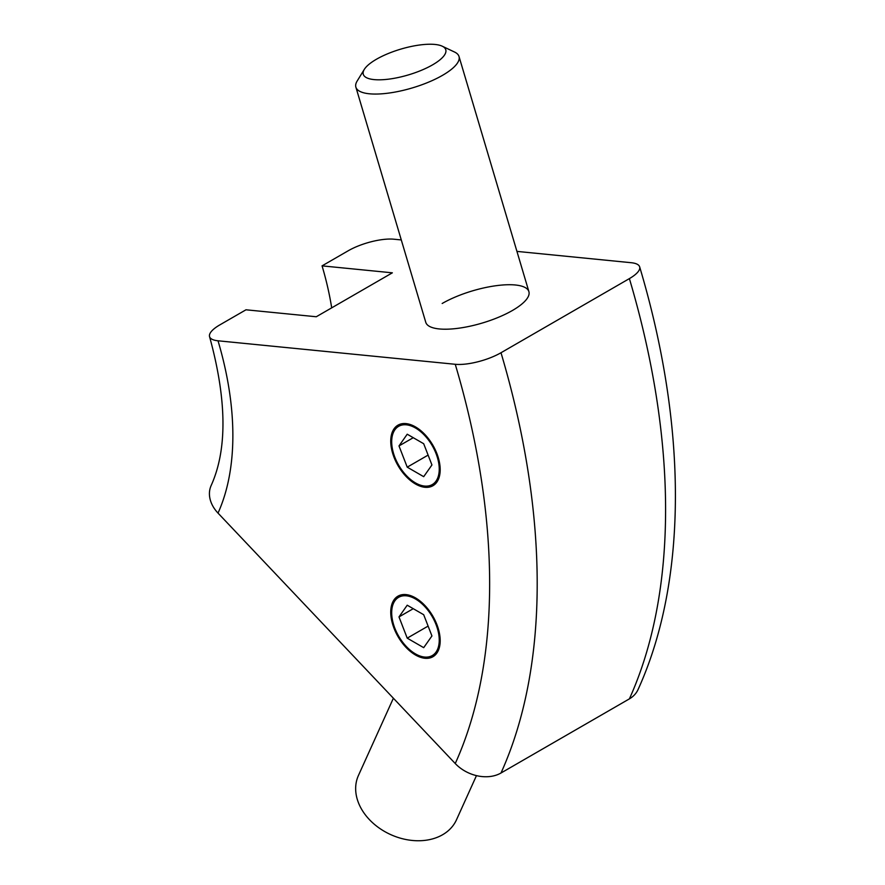 <?xml version="1.0" encoding="UTF-8"?>
<svg xmlns="http://www.w3.org/2000/svg" width="885" height="885" viewBox="0 0 885 885"><rect width="100%" height="100%" fill="white"/><g stroke="black" fill="none" stroke-linecap="round" stroke-linejoin="round"><path stroke-width="1.33" d="M415.463 427.986A33.63 19.415 -120 0 0 398.648 426.327A33.63 19.415 -120 0 0 393.493 453.264A33.63 19.415 -120 0 0 415.463 482.9A33.63 19.415 -120 0 0 432.278 484.56A33.63 19.415 -120 0 0 437.433 457.622A33.63 19.415 -120 0 0 415.463 427.986M415.463 598.979A33.63 19.415 -120 0 0 398.648 597.32A33.63 19.415 -120 0 0 393.493 624.257A33.63 19.415 -120 0 0 415.463 653.893A33.63 19.415 -120 0 0 432.278 655.553A33.63 19.415 -120 0 0 437.433 628.615A33.63 19.415 -120 0 0 415.463 598.979M442.246 46.208A43.044 13.452 -16.6 0 0 428.882 44.25A43.044 13.452 -16.6 0 0 364.321 69.362A43.044 13.452 -16.6 0 0 380.196 79.805A43.044 13.452 -16.6 0 0 430.763 65.866A43.044 13.452 -16.6 0 0 442.246 46.208L454.58 52.049A53.797 16.815 163.4 0 1 459.016 56.496A53.797 16.815 163.4 0 1 433.086 80.181A53.797 16.815 163.4 0 1 377.032 94.042A53.797 16.815 163.4 0 1 355.881 87.15L425.762 322.295A53.797 16.815 -16.6 0 0 458.784 328.202A53.797 16.815 -16.6 0 0 512.481 310.458A53.797 16.815 -16.6 0 0 528.898 291.652A53.797 16.815 -16.6 0 0 495.877 285.733A53.797 16.815 -16.6 0 0 442.179 303.489M331.698 307.847A242.103 139.775 -120 0 0 322.063 265.865L348.225 250.765A33.63 10.509 -16.6 0 1 393.958 239.215L401.281 239.935M629.39 698.873A672.5 388.272 -120 0 0 629.39 278.609A33.63 10.509 -16.6 0 0 639.656 266.861C687.147 425.796 688.021 579.963 638.063 689.548A33.63 25.366 -155.7 0 1 629.39 698.873L500.998 773.003A33.63 25.366 -155.7 0 1 455.255 763.545L218.02 513.101A33.63 25.366 -155.7 0 1 211.161 485.511C227.412 449.447 226.881 399.821 209.557 336.643A33.63 10.509 -16.6 0 1 219.823 324.895L245.986 309.794L316.277 316.753L392.354 272.823L322.063 265.865M455.255 763.545A638.881 368.857 -120 0 0 455.255 364.288L218.02 340.791A275.722 159.189 60 0 1 218.02 513.101M629.39 278.609L500.998 352.739A672.5 388.272 60 0 1 500.998 773.003M516.94 251.395L631.204 262.712A33.63 10.509 -16.6 0 1 639.656 266.861M209.557 336.643A33.63 10.509 -16.6 0 0 218.02 340.791M455.255 364.288A33.63 10.509 -16.6 0 0 500.998 352.739M415.463 597.884A34.969 20.189 -120 0 0 390.739 612.154A34.969 20.189 -120 0 0 415.463 654.989L415.463 654.989A34.969 20.189 -120 0 0 440.188 640.718A34.969 20.189 -120 0 0 415.463 597.884M398.991 616.922L407.222 638.151L423.694 647.665L431.935 635.95L423.694 614.721L407.222 605.207L398.991 616.922L413.251 608.692M428.108 626.093L407.222 638.151M355.881 87.15A53.797 16.815 163.4 0 1 357.175 81L364.321 69.362M415.463 426.891A34.969 20.189 -120 0 0 390.739 441.173A34.969 20.189 -120 0 0 415.463 483.995L415.463 483.995A34.969 20.189 -120 0 0 440.188 469.725A34.969 20.189 -120 0 0 415.463 426.891M398.991 445.929L407.222 467.158L423.694 476.672L431.935 464.957L423.694 443.728L407.222 434.214L398.991 445.929L413.251 437.699M428.108 455.1L407.222 467.158M393.382 698.221L358.436 775.47A53.797 40.588 24.3 0 0 382.397 830.163A53.797 40.588 24.3 0 0 447.699 831.203A53.797 40.588 24.3 0 0 456.472 819.82L476.462 775.625M528.898 291.652L459.016 56.496"/></g></svg>
